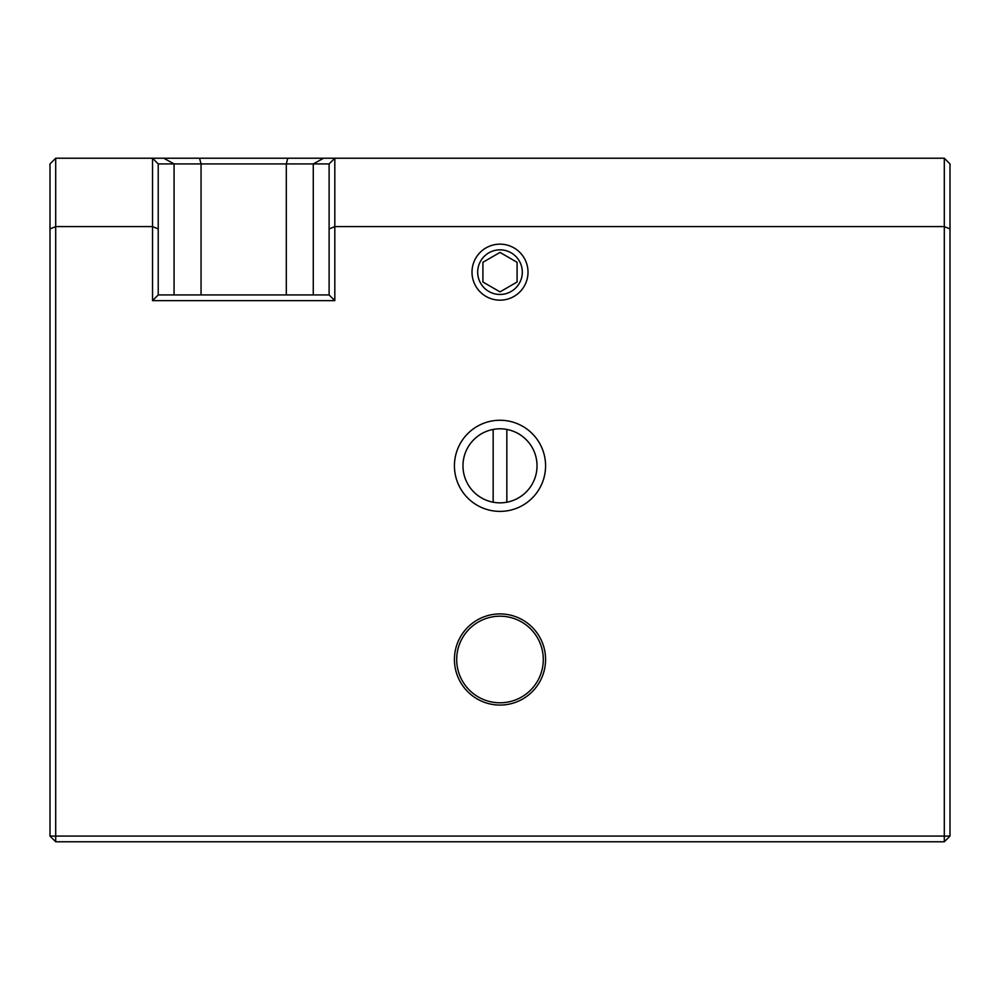 <?xml version="1.0" encoding="UTF-8"?>
<svg xmlns="http://www.w3.org/2000/svg" width="1000" height="1000" viewBox="0 0 1000 1000"><rect width="100%" height="100%" fill="white"/><g stroke="black" fill="none" stroke-linecap="round" stroke-linejoin="round"><path stroke-width="1.5" d="M506.838 429.438L506.838 502.212A37.025 37.025 0 0 1 493.162 502.212L493.162 429.438A37.025 37.025 0 0 1 537.025 465.825A37.025 37.025 0 0 1 506.838 502.212M493.162 502.212A37.025 37.025 0 0 1 493.162 429.438M482.912 262.288L500 252.425L517.087 262.288L517.087 282.013L500 291.887L482.912 282.013L482.912 262.288M500 294.462A22.312 22.312 0 0 1 480.675 261A22.312 22.312 0 0 1 519.325 261A22.312 22.312 0 0 1 500 294.462M545.575 659.488A45.575 45.575 0 0 0 500 613.925A45.575 45.575 0 0 0 454.425 659.488A45.575 45.575 0 0 0 500 705.062A45.575 45.575 0 0 0 545.575 659.488M158.225 294.938L158.225 228.938L152.537 226.588L152.537 300.637L158.225 294.938L329.113 294.938L334.812 300.637L334.812 158.225L323.562 158.225L313.275 163.925L329.113 163.925L334.812 158.225L944.3 158.225L950 163.925L950 228.938L944.3 226.588L944.3 836.075L50 836.075L55.7 841.775L55.7 226.588L50 228.938L50 836.075M158.225 228.938L158.225 163.925L152.537 158.225L152.537 226.588L55.7 226.588L55.7 158.225L50 163.925L50 228.938M323.562 158.225L287.787 158.225L286.3 163.925L313.275 163.925L313.275 294.938M287.787 158.225L199.55 158.225L201.05 163.925L286.3 163.925L286.3 294.938M950 836.075L944.3 836.075L944.3 841.775L950 836.075L950 228.938M55.7 841.775L944.3 841.775M944.3 158.225L944.3 226.588L334.812 226.588L329.113 228.938L329.113 294.938M199.55 158.225L163.775 158.225L174.062 163.925L201.05 163.925L201.05 294.938M163.775 158.225L55.7 158.225M158.225 163.925L174.062 163.925L174.062 294.938M329.113 163.925L329.113 228.938M152.537 300.637L334.812 300.637M528.013 272.15A28.012 28.012 0 0 1 486 296.413A28.012 28.012 0 0 1 486 247.9A28.012 28.012 0 0 1 528.013 272.15M545.575 465.825A45.575 45.575 0 0 1 477.212 505.288A45.575 45.575 0 0 1 477.212 426.362A45.575 45.575 0 0 1 545.575 465.825M543.288 659.488A43.288 43.288 0 0 1 478.35 696.988A43.288 43.288 0 0 1 478.35 622A43.288 43.288 0 0 1 543.288 659.488"/></g></svg>

